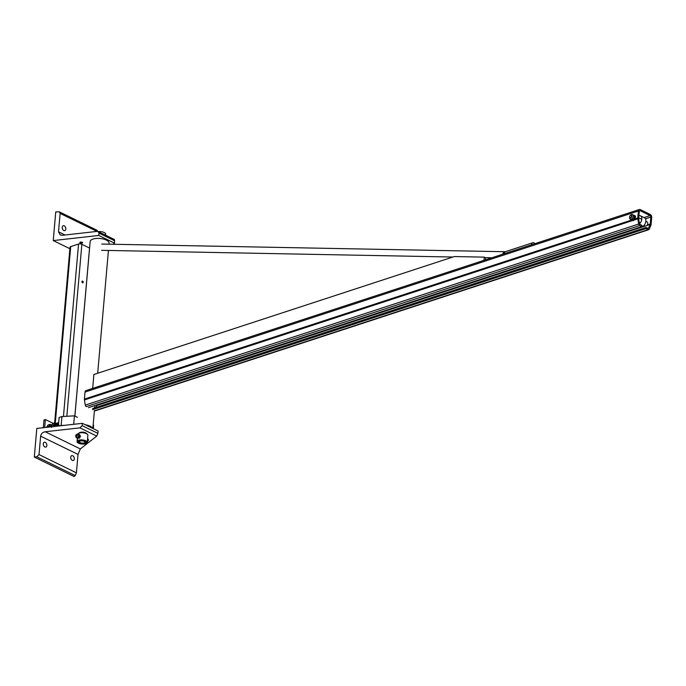 <?xml version="1.0" encoding="UTF-8"?>
<svg xmlns="http://www.w3.org/2000/svg" width="686" height="686" viewBox="0 0 686 686"><rect width="100%" height="100%" fill="white"/><g stroke="black" fill="none" stroke-linecap="round" stroke-linejoin="round"><path stroke-width="1.03" d="M89.386 426.761A7.915 3.207 -175 0 0 88.974 426.546A7.915 3.207 -175 0 0 88.528 426.34M85.278 424.754A9.493 3.842 5 0 1 90.089 426.178A9.493 3.842 5 0 1 92.636 428.347M108.98 244.182L109.074 243.136A9.493 3.842 -175 0 0 106.373 240.1A9.493 3.842 -175 0 0 96.194 238.462A9.493 3.842 -175 0 0 90.166 241.481L74.894 416.05M649.248 229.175A1.646 1.098 -108.1 0 1 648.724 229.707A1.646 1.098 -108.1 0 1 648.073 229.639L645.938 228.592L646.041 227.452L648.33 228.507L650.122 224.451A1.175 0.78 71.9 0 0 650.208 224.108L650.825 217.059A1.175 0.78 71.9 0 0 650.096 215.584L640.192 210.748A1.175 0.78 71.9 0 0 639.275 211.425L638.657 218.474A1.175 0.78 71.9 0 0 638.675 218.86L639.541 224.03L641.925 225.437L641.822 226.586L639.678 225.54A1.646 1.098 -108.1 0 1 638.683 224.022L637.817 218.851A2.435 1.612 -108.1 0 1 637.774 218.045L638.392 210.996A2.435 1.612 -108.1 0 1 639.335 209.504A2.435 1.612 -108.1 0 1 640.287 209.607L650.191 214.444A2.435 1.612 -108.1 0 1 651.7 217.488L651.083 224.536A2.435 1.612 -108.1 0 1 650.911 225.248L649.248 229.175M648.073 229.639L94.694 410.717A1.646 1.098 71.9 0 0 95.337 410.785L648.724 229.707M92.653 408.53L646.041 227.452M96.846 404.911L96.82 405.186A1.175 0.78 -108.1 0 1 96.743 405.529L95.92 407.458M88.443 407.664L641.822 226.586M639.335 209.504L85.956 390.583A2.435 1.612 71.9 0 0 85.013 392.066L84.395 399.115A2.435 1.612 71.9 0 0 84.429 399.929L85.304 405.1A1.646 1.098 71.9 0 0 86.299 406.618L639.678 225.54M92.55 409.671L645.938 228.592M485.439 259.865L485.619 257.799L484.247 257.13L454.329 256.555L93.896 374.496L92.679 388.387M484.247 257.13L483.964 260.346M646.958 225.488A2.358 1.483 -64 0 0 647.155 221.964L645.886 221.346M640.93 226.877A4.913 3.087 -64 0 0 645.415 223.13A4.913 3.087 -64 0 0 644.574 217.856L640.458 215.85A4.913 3.087 116 0 1 641.779 219.323A4.913 3.087 116 0 1 639.498 223.765M638.898 215.73A4.913 3.087 116 0 1 640.458 215.85M630.348 215.438A1.569 0.986 116 0 1 630.408 215.378A1.569 0.986 116 0 1 631.412 215.147A1.569 0.986 116 0 1 631.609 216.999A1.569 0.986 116 0 1 630.031 217.976A1.569 0.986 116 0 1 629.602 217.042A1.569 0.986 116 0 1 629.602 216.956M629.611 216.785A1.329 0.832 116 0 1 630.288 215.481A1.329 0.832 116 0 1 631.489 215.833A1.329 0.832 116 0 1 630.623 217.608A1.329 0.832 116 0 1 629.602 216.879A1.329 0.832 116 0 1 629.611 216.785M634.361 218.251L633.229 219.143A2.555 1.604 -64 0 0 634.318 216.836A2.555 1.604 -64 0 0 633.624 215.138A2.555 1.604 -64 0 0 633.581 215.121L634.593 215.567L634.361 218.251L635.245 218.688L633.315 220.626L630.717 219.4M635.245 218.688L635.485 216.004L634.593 215.567M633.315 220.626L630.726 219.443M630.606 215.241A2.555 1.604 116 0 1 632.526 214.598A2.555 1.604 116 0 1 632.844 217.599A2.555 1.604 116 0 1 630.28 219.186L631.377 219.726A2.555 1.604 -64 0 0 631.412 219.743A2.555 1.604 -64 0 0 633.229 219.143L632.423 220.189M630.28 219.186A2.555 1.604 116 0 1 629.585 217.488A2.555 1.604 116 0 1 629.611 217.282M534.917 243.676A3.147 2.084 71.9 0 0 532.722 242.758A3.147 2.084 71.9 0 0 531.496 244.799M82.191 242.287A1.372 0.557 5 0 1 82.586 242.724A1.372 0.557 5 0 1 81.162 243.161A1.372 0.557 5 0 1 79.842 242.484A1.372 0.557 5 0 1 80.716 242.047A1.372 0.557 5 0 1 82.191 242.287M53.242 240.572L55.746 211.94L59.279 211.828L60.128 213.397L58.516 231.825L60.222 234.964L62.349 235.298L97.078 231.405L98.141 231.568L98.998 233.137L98.793 235.461L53.242 240.572L69.886 248.701M113.139 244.259L114.545 243.153L114.425 239.517L98.141 231.568M98.793 235.461L114.545 243.153M97.523 231.396L97.18 230.342L59.279 211.828M64.227 225.848A2.555 1.698 -108.1 0 1 65.787 228.352A2.555 1.698 -108.1 0 1 64.818 230.599A2.555 1.698 -108.1 0 1 62.409 228.704A2.555 1.698 -108.1 0 1 63.223 225.745A2.555 1.698 -108.1 0 1 64.227 225.848M36.77 456.782L39.025 454.586L40.637 436.159C41.1 433.741 42.609 432.274 45.156 431.751L79.893 427.858L82.157 425.654L82.354 423.331L36.804 428.433L34.3 457.065L36.77 456.782L75.246 475.578L74.079 476.496L34.3 457.065M82.354 423.331L98.115 431.022L97.909 433.346L96.752 436.09L80.339 448.927L78.015 454.406L76.403 472.843L75.246 475.578M86.753 433.818A3.927 1.595 -175 0 0 85.664 432.84A3.927 1.595 -175 0 0 81.771 432.146A3.927 1.595 -175 0 0 79.036 433.149M44.873 446.989A2.555 1.698 71.9 0 0 45.876 447.092A2.555 1.698 71.9 0 0 46.691 444.142A2.555 1.698 71.9 0 0 44.281 442.238A2.555 1.698 71.9 0 0 43.312 444.485A2.555 1.698 71.9 0 0 44.873 446.989M72.313 460.392A2.555 1.698 71.9 0 0 73.308 460.495A2.555 1.698 71.9 0 0 74.122 457.536A2.555 1.698 71.9 0 0 71.721 455.641A2.555 1.698 71.9 0 0 70.744 457.888A2.555 1.698 71.9 0 0 72.313 460.392M83.195 282.255A0.883 0.583 -108.1 0 1 82.02 282.135A0.883 0.583 -108.1 0 1 82.937 281.389A0.883 0.583 -108.1 0 1 83.195 282.255M89.592 248.066A2.358 0.952 -175 0 0 89.549 248.04L81.866 244.293A2.358 0.952 -175 0 0 78.547 244.036L70.718 246.6A2.358 0.952 -175 0 0 70.015 247.2L54.648 422.825M44.676 427.55L45.379 419.54L43.981 420.004L43.304 427.704M45.379 419.54L53.122 423.331M59.665 425.869L58.507 424.634L59.133 417.474L61.929 416.556L61.148 425.509L64.904 425.286M77.441 417.302L74.431 415.827L61.929 416.556M93.33 428.69L93.63 425.209L93.167 424.977M60.214 425.809L61.148 425.509M73.685 424.3L74.431 415.827M55.36 423.614L54.906 423.734L55.249 424.428L55.017 423.965M49.872 426.966A1.964 1.303 -108.1 0 1 50.618 425.895A1.964 1.303 -108.1 0 1 50.627 425.895M50.009 424.342L49.452 425.406A3.147 2.084 -108.1 0 1 51.484 424.9A3.147 2.084 -108.1 0 1 51.707 425.028L50.009 424.342L48.063 424.986L46.545 427.224L48.492 426.589L48.757 427.095M49.023 427.069A3.147 2.084 -108.1 0 1 49.452 425.406L48.492 426.589M56.355 423.305L54.889 422.748L54.331 423.811A3.147 2.084 -108.1 0 1 56.243 423.253M54.031 426.503A3.147 2.084 -108.1 0 1 54.331 423.811L53.371 424.994L54.083 426.666M51.733 427.438L51.424 425.629L51.982 424.574L52.942 423.391L54.889 422.748M50.61 425.895L53.371 424.994M105.567 235.195L105.653 234.183A5.308 2.152 -175 0 0 98.201 231.602M84.069 442.924A2.753 1.115 5 0 1 79.653 442.264A2.753 1.115 5 0 1 82.251 440.875A2.753 1.115 5 0 1 84.567 442.693A2.753 1.115 5 0 1 84.069 442.924M84.567 442.693L85.69 441.921A3.927 1.595 -175 0 0 85.982 441.664M78.436 440.995A3.927 1.595 -175 0 0 78.676 441.312L79.653 442.264M77.801 434.032A5.111 2.067 5 0 1 83.4 432.815A5.111 2.067 5 0 1 87.868 435.276L87.242 442.427A5.111 2.067 -175 0 0 82.329 439.923A5.111 2.067 -175 0 0 77.064 441.544A5.111 2.067 -175 0 0 80.099 443.739A5.111 2.067 -175 0 0 85.716 443.731A5.111 2.067 -175 0 0 87.242 442.427M85.03 443.396A4.125 1.672 5 0 1 80.494 443.396A4.125 1.672 5 0 1 78.041 441.63A4.125 1.672 5 0 1 82.294 440.318A4.125 1.672 5 0 1 86.264 442.35A4.125 1.672 5 0 1 85.03 443.396M86.916 442.444L88.563 440.069L87.594 438.388M76.223 434.658A1.175 0.746 116 0 1 76.275 434.615A1.175 0.746 116 0 1 76.6 434.427A1.175 0.746 116 0 1 77.029 434.444A1.175 0.746 116 0 1 77.175 435.824A1.175 0.746 116 0 1 75.992 436.562A1.175 0.746 116 0 1 75.666 435.859A1.175 0.746 116 0 1 75.666 435.79M87.508 439.4L87.465 439.855M87.585 439.597L88.563 440.069M76.455 434.538A0.986 0.617 116 0 1 76.335 436.313A0.986 0.617 116 0 1 76.455 434.538M76.901 434.401A1.964 1.235 116 0 1 77.441 434.092A1.964 1.235 116 0 1 78.144 434.109A1.964 1.235 116 0 1 78.393 436.425A1.964 1.235 116 0 1 76.42 437.642A1.964 1.235 116 0 1 75.88 436.485M76.42 437.642L77.244 438.045A1.964 1.235 -64 0 0 77.955 438.071A1.964 1.235 -64 0 0 79.242 436.776A1.964 1.235 -64 0 0 79.396 434.993A1.964 1.235 -64 0 0 78.967 434.512L78.144 434.109M78.881 437.865L79.542 438.191L80.502 436.133L79.19 434.289L79.842 435.816L78.881 437.865L77.269 438.397L76.823 437.574M78.264 434.495L79.19 434.289M80.502 436.133L79.842 435.816M77.93 438.714L77.269 438.397M647.267 225.077L650.208 224.108M96.743 405.529L650.122 224.451M96.82 405.186L644.583 225.951M645.517 218.8L650.825 217.059M84.395 399.115L631.84 219.983M84.429 399.929L632.904 220.455M634.061 220.077L637.817 218.851M635.107 218.92L637.774 218.045M639.386 211.014L640.192 210.748M644 217.582L650.096 215.584M85.013 392.066L638.392 210.996M85.304 405.1L638.683 224.022M101.734 244.045L505.11 251.728A3.147 2.341 91.1 0 0 502.769 254.197M532.722 242.758L505.513 251.659A3.147 2.084 71.9 0 0 504.287 253.7M98.998 233.137L114.751 240.829M58.516 231.825L65.007 234.998M60.128 213.397L97.009 231.414M82.157 425.654L97.909 433.346M45.156 431.751L80.339 448.927M79.893 427.858L96.752 436.09M40.637 436.159L78.015 454.406M39.025 454.586L76.403 472.843M63.455 416.471L78.547 244.036M66.825 416.273L81.866 244.293M74.851 416.033L89.549 248.04M55.3 422.876L70.718 246.6M108.431 250.459L97.686 373.253M94.865 405.563L94.659 407.87M94.419 410.588L92.859 428.458M643.82 225.583L645.089 226.2M638.709 217.839L641.77 219.331M633.624 215.138L632.526 214.598M491.862 257.765L485.302 257.644M452.897 257.027L101.614 250.33M56.175 423.296L54.537 425.466L54.64 426.435M55.858 423.536L54.906 423.734M55.266 426.366L55.283 424.531L56.106 423.339L58.156 423.425M56.158 426.263L56.706 423.253L58.653 422.962M57.058 426.169L57.504 423.022L58.687 422.516M57.958 426.066L57.693 424.926L58.696 422.465M58.876 425.963L58.524 424.651M58.516 424.505L58.602 423.571M56.055 426.28L56.741 423.897M58.576 423.854L58.782 425.972M58.421 423.339L57.864 426.075M57.581 423.614L56.955 426.178M55.489 424.3L58.627 423.271M77.064 441.544L77.338 438.423"/></g></svg>
